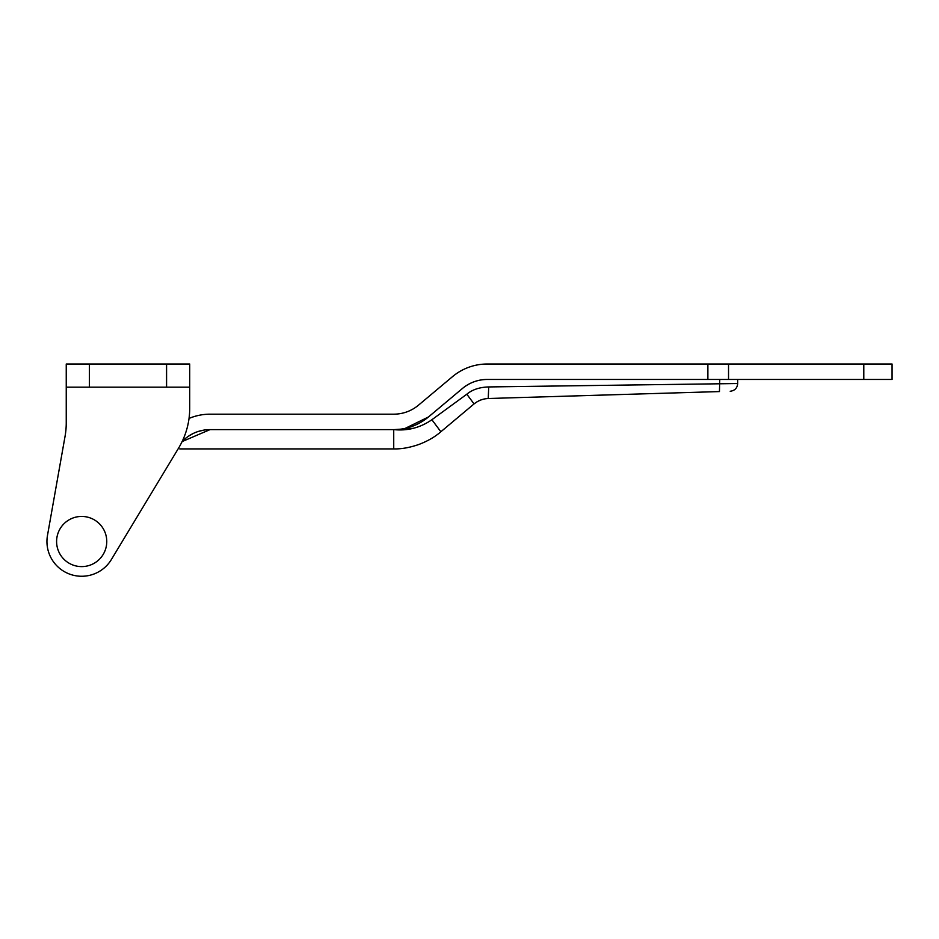 <?xml version="1.0" encoding="UTF-8"?>
<svg xmlns="http://www.w3.org/2000/svg" width="939" height="939" viewBox="0 0 939 939"><rect width="100%" height="100%" fill="white"/><g stroke="black" fill="none" stroke-linecap="round" stroke-linejoin="round"><path stroke-width="1.41" d="M189.725 387.173L66.246 387.173L66.246 364.015L189.725 364.015L189.725 408.148A77.174 77.174 0 0 1 178.645 448.009L111.424 559.456L178.093 448.912M66.246 387.173L66.246 422.832A77.174 77.174 0 0 1 65.061 436.295L47.478 535.465A34.731 34.731 0 0 0 111.424 559.456M66.246 422.832A77.174 77.174 0 0 1 65.061 436.295L47.478 535.465M737.69 379.45L737.69 383.535C737.268 388.112 734.768 390.683 730.202 391.258M487.235 379.45C477.904 379.556 469.641 382.572 462.434 388.476A38.593 38.593 0 0 1 487.224 379.45L892.05 379.45L892.05 364.015L487.224 364.015A54.028 54.028 0 0 0 452.516 376.645L418.512 405.155A38.593 38.593 0 0 1 393.723 414.181L210.043 414.181A54.028 54.028 0 0 0 189.044 418.43M186.098 437.938L182.119 441.576A38.593 38.593 0 0 1 210.043 429.616L393.723 429.616L393.734 448.912C401.329 449.112 409.674 447.633 418.782 444.499C427.574 441.177 434.933 436.928 440.872 431.752C434.933 436.928 427.574 441.177 418.782 444.499C409.686 447.633 401.329 449.112 393.734 448.912L179.772 448.912M485.721 398.723L488.245 398.5C483.069 398.735 478.338 400.53 474.054 403.911L440.872 431.752L431.893 419.733L466.812 394.216C472.27 389.638 479.571 387.208 488.714 386.938L737.69 383.535M488.245 398.5L719.45 391.575L488.245 398.5L488.714 386.938C479.571 387.208 472.27 389.638 466.812 394.216L474.054 403.911L477.141 401.728M478.561 400.953L480.874 399.944M719.45 391.575C732.385 391.187 732.385 391.187 719.45 391.575C732.385 391.187 732.385 391.187 719.45 391.575L719.767 379.45M431.893 419.733C420.191 427.785 407.479 431.071 393.734 429.604A54.028 54.028 0 0 0 428.43 416.986L462.434 388.476L428.466 416.975L405.155 428.395M413.371 428.301L394.169 429.616M393.734 429.604L347.794 429.616M182.119 441.576L210.043 429.616L205.864 429.839M204.162 430.062L198.446 431.4M193.035 433.56L188.223 436.377M81.681 516.438A25.083 25.083 0 0 0 56.598 541.521A25.083 25.083 0 0 0 81.681 566.604A25.083 25.083 0 0 0 106.764 541.521A25.083 25.083 0 0 0 81.681 516.438M166.579 387.173L166.579 364.015M89.393 387.173L89.393 364.015M707.877 364.015L707.877 379.45M728.535 364.015L728.535 379.45M863.786 364.015L863.786 379.45"/></g></svg>
